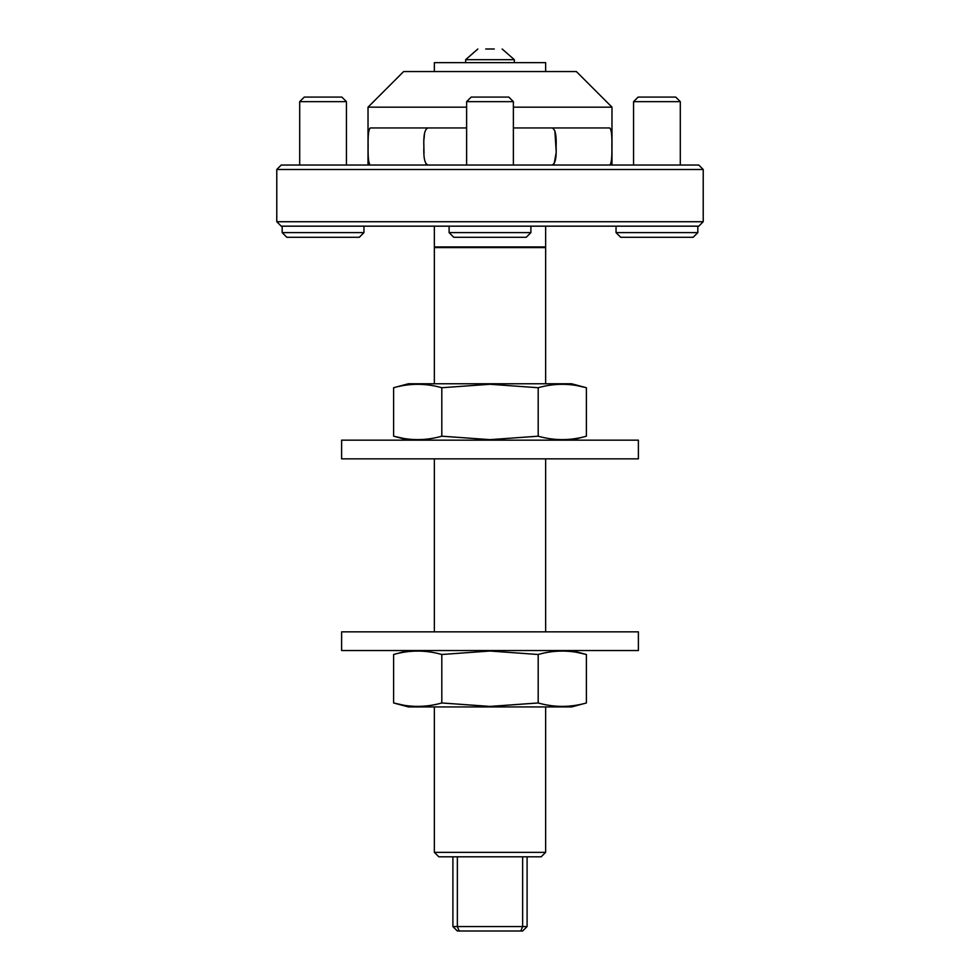 <?xml version="1.0" encoding="UTF-8"?>
<svg xmlns="http://www.w3.org/2000/svg" width="980" height="980" viewBox="0 0 980 980"><rect width="100%" height="100%" fill="white"/><g stroke="black" fill="none" stroke-linecap="round" stroke-linejoin="round"><path stroke-width="1.47" d="M600.029 631.843L341.616 631.843L341.616 650.536L638.384 650.536L638.384 631.843L600.029 631.843M576.742 652.337L586.383 654.493C570.311 649.936 554.251 649.936 538.192 654.493L490 651.026L441.809 654.493C425.749 649.936 409.689 649.936 393.617 654.493L393.617 702.966L408.391 706.923L571.61 706.923L586.383 702.966C570.311 707.523 554.251 707.523 538.192 702.966L490 706.421L441.809 702.966C425.749 707.523 409.689 707.523 393.617 702.966L403.258 705.11M538.192 702.966L538.192 654.493M441.809 654.493L441.809 702.966M586.383 702.966L586.383 654.493L571.61 650.536M299.696 101.651L304.253 97.094L341.873 97.094L346.43 101.651L299.696 101.651L299.696 165.032M282.179 226.172L282.179 232.615L363.96 232.615L363.96 226.172M282.179 232.615L286.846 237.295L359.293 237.295L363.96 232.615M341.616 458.848L638.384 458.848L638.384 440.155L341.616 440.155L341.616 458.848M633.57 101.651L638.127 97.094L675.747 97.094L680.304 101.651L633.57 101.651L633.57 165.032M616.04 226.172L616.04 232.615L697.821 232.615L697.821 226.172M616.04 232.615L620.707 237.295L693.154 237.295L697.821 232.615M466.627 101.651L471.184 97.094L508.816 97.094L513.373 101.651L466.627 101.651L466.627 165.032L466.627 127.939L370.366 127.939C368.627 128.993 367.88 135.179 368.137 146.486C367.88 157.817 368.627 164.003 370.366 165.032M449.11 226.172L449.11 232.615L530.891 232.615L530.891 226.172M449.11 232.615L453.777 237.295L526.223 237.295L530.891 232.615M571.61 440.155L586.383 436.198C570.311 440.755 554.251 440.755 538.192 436.198L490 439.653L441.809 436.198C425.749 440.755 409.689 440.755 393.617 436.198L403.258 438.342M576.742 385.581L586.383 387.725L571.61 383.768L408.391 383.768L393.617 387.725L393.617 436.198L408.391 440.155M586.383 436.198L586.383 387.725C570.311 383.168 554.251 383.168 538.192 387.725L490 384.27L441.809 387.725L441.809 436.198M538.192 436.198L538.192 387.725M441.809 387.725C425.749 383.168 409.689 383.168 393.617 387.725M276.776 169.491L281.223 165.032L698.777 165.032L703.223 169.491L703.223 221.725L276.776 221.725L276.776 169.491L703.223 169.491M424.548 133.219L424.009 139.246M423.875 146.559L424.009 153.701M425.896 163.77L428.064 165.032C424.805 164.138 423.409 157.952 423.875 146.486C423.397 135.044 424.793 128.858 428.064 127.939M466.627 107.163L368.027 107.163L403.638 71.552L576.363 71.552L611.973 107.163L513.373 107.163M513.373 127.939L609.634 127.939C611.373 128.968 612.12 135.154 611.863 146.486C612.12 157.792 611.373 163.979 609.634 165.032M551.936 127.939C555.195 128.833 556.591 135.02 556.126 146.486C556.603 157.927 555.207 164.113 551.936 165.032M703.223 221.725L698.777 226.172L281.223 226.172L276.776 221.725M545.64 71.552L545.64 62.647L434.361 62.647L434.361 71.552M434.361 226.172L434.361 246.948L545.64 246.948L545.64 226.172M514.341 62.647L514.341 59.682L465.659 59.682L477.836 49M465.659 62.647L465.659 59.682M434.361 383.768L434.361 247.585L545.64 247.585L545.64 383.768M490 852.355L545.64 852.355L541.193 856.802L438.807 856.802L434.361 852.355L490 852.355M554.901 130.891L556.089 150.161M555.991 153.627L554.178 163.66M490 49C505.705 49 505.705 49 490 49C474.296 49 474.296 49 490 49M485.713 49L494.288 49M522.646 856.802L522.646 926.553L457.354 926.553L457.354 856.802M452.907 856.802L452.907 926.553L457.354 926.553L459.204 931L520.797 931L522.646 926.553L527.093 926.553L527.093 856.802M459.204 931L457.354 931L452.907 926.553M527.093 926.553L522.646 931L520.797 931M408.391 650.536L393.617 654.493M346.43 101.651L346.43 165.032M680.304 101.651L680.304 165.032M513.373 101.651L513.373 165.032M611.973 107.163L611.973 165.032M541.193 246.948L541.193 247.585M545.64 458.848L545.64 631.843M545.64 706.923L545.64 852.355M368.027 107.163L368.027 165.032M514.341 59.682L502.164 49M438.807 246.948L438.807 247.585M434.361 458.848L434.361 631.843M434.361 706.923L434.361 852.355"/></g></svg>
